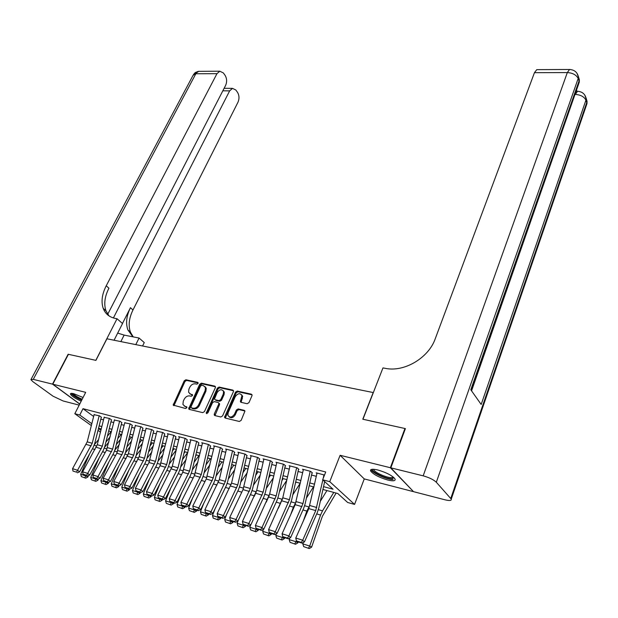 <?xml version="1.0" encoding="UTF-8"?>
<svg xmlns="http://www.w3.org/2000/svg" width="618" height="618" viewBox="0 0 618 618"><rect width="100%" height="100%" fill="white"/><g stroke="black" fill="none" stroke-linecap="round" stroke-linejoin="round"><path stroke-width="0.93" d="M198.054 383.43L197.69 382.357L185.918 379.761L184.218 380.804L173.179 405.099L185.562 408.498L186.775 407.764L186.852 407.061L184.882 406.281L182.928 404.435L183.276 401.229L184.187 399.267C185.585 396.787 187.416 395.667 189.695 395.914L191.232 396.269L192.445 395.535L192.515 394.856L190.545 394.091L188.575 392.221L188.923 389.116L189.826 387.169C191.209 384.713 193.04 383.6 195.311 383.824L196.848 384.164L198.054 383.43M377.861 469.997C372.523 468.776 370.097 469.085 370.591 470.924C373.172 474.33 378.865 477.359 387.671 480.008C393.11 481.283 395.582 480.982 395.095 479.097C392.469 475.667 386.721 472.631 377.861 469.997M83.067 397.498L73.82 393.728C71.441 393.156 70.313 393.28 70.437 394.099C71.495 396.045 75.087 398.394 81.197 401.167M247.146 403.724L248.954 402.635L251.959 395.783L252.067 394.894L251.348 394.168L237.258 391.063L235.481 392.136L224.535 417.382L225.222 418.062L239.344 421.468L241.159 420.379L244.952 411.063L244.241 410.337L238.162 408.923L236.362 410.004L234.539 414.13C231.966 417.613 229.749 417.969 227.88 415.188L228.166 412.623L235.296 396.625C237.891 393.156 240.108 392.816 241.955 395.62L240.371 401.638L241.074 402.341L247.146 403.724M413.187 491.302L390.375 467.726L404.945 428.506L362.797 419.213L373.202 392.546L106.922 338.788L95.914 360.371L68.42 354.315L52.793 384.203L85.686 392.337L74.824 413.72L79.776 415.041L82.99 408.683L325.725 471.998L322.642 479.769L329.742 481.661L354.57 504.404L347.664 502.488L337.776 493.512L322.92 489.464M390.375 467.726L340.116 455.288L329.742 481.661M215.35 387.687L215.458 386.76L214.801 386.119L201.414 383.175L199.691 384.226L188.675 408.807L189.293 409.394L202.712 412.631L204.465 411.565L215.35 387.687M219.104 387.069L232.839 390.089L233.527 390.769L233.419 391.681L222.573 415.914L220.788 416.995L214.863 415.566L214.199 414.91L214.307 413.929L218.741 404.11L218.849 403.16L218.177 402.503L214.291 401.607L212.53 402.673L207.918 412.839L206.227 413.148L217.358 388.135L219.104 387.069L219.846 387.741L233.519 390.754M404.945 428.506L405.292 428.907M52.793 384.203L79.761 404.01M101.491 417.312L99.459 415.814L94.09 414.709M111.634 419.993L109.618 418.486L104.156 417.359M121.947 422.712L119.931 421.198L114.384 420.062M132.414 425.47L130.413 423.956L124.774 422.797M143.059 428.282L141.074 426.76L135.327 425.586M153.874 431.132L151.897 429.61L146.057 428.413M164.867 434.037L162.905 432.507L156.964 431.294M176.045 436.98L174.098 435.451L167.362 433.674L168.05 434.215M187.408 439.977L185.47 438.44L178.625 436.64L179.32 437.189M198.965 443.029L197.042 441.484L190.074 439.653L190.777 440.217M210.715 446.126L208.807 444.581L201.723 442.72L202.434 443.291M222.665 449.278L220.773 447.726L213.573 445.833L214.284 446.42M234.825 452.492L232.947 450.931L225.616 449L226.343 449.603M247.192 455.752L245.338 454.191L237.884 452.229L238.61 452.839M259.784 459.074L257.945 457.505L250.352 455.512L251.093 456.13M272.592 462.449L270.777 460.881L263.052 458.85L263.793 459.491M285.632 465.895L283.84 464.319L275.976 462.249L276.725 462.905M298.911 469.394L297.134 467.818L289.131 465.709L289.888 466.381M312.43 472.963L310.676 471.38L302.526 469.232L303.291 469.919M82.99 408.683L93.642 416.478M100.842 419.143L103.523 419.854M110.985 421.831L113.751 422.565M121.282 424.566L124.141 425.323M131.742 427.339L134.701 428.127M142.372 430.159L145.431 430.97M153.179 433.033L156.331 433.867M164.156 435.945L167.416 436.81M175.327 438.904L178.687 439.8M186.675 441.916L190.151 442.843M198.216 444.983L201.8 445.933M209.95 448.096L213.658 449.077M221.893 451.264L225.717 452.276M234.037 454.485L237.984 455.536M246.389 457.768L250.468 458.85M258.965 461.105L263.168 462.218M271.765 464.497L276.099 465.648M284.79 467.957L289.263 469.139M298.046 471.472L302.666 472.7M311.549 475.057L316.316 476.323M316.941 473.527L316.161 472.824L324.52 475.049M240.75 402.202L241.136 401.321M340.116 455.288L364.257 478.911L413.094 491.557M364.257 478.911L354.57 504.404M323.546 486.644L333.048 489.217L322.642 479.769M99.15 425.848L101.831 426.575M109.286 428.591L112.059 429.34M119.575 431.379L122.441 432.16M130.035 434.215L132.994 435.018M140.665 437.096L143.716 437.923M151.464 440.024L154.624 440.873M162.441 442.998L165.701 443.878M173.604 446.018L176.964 446.93M184.952 449.093L188.42 450.035M196.485 452.221L200.077 453.187M208.22 455.396L211.928 456.401M220.155 458.633L223.979 459.668M232.298 461.924L236.246 462.99M244.651 465.269L248.722 466.374M257.219 468.676L261.429 469.811M270.02 472.144L274.353 473.318M283.036 475.667L287.517 476.88M296.3 479.259L300.92 480.51M309.796 482.921L314.562 484.211M79.776 415.041L91.804 423.716M100.433 432.121L98.015 430.375M91.333 425.578L74.824 413.72M98.478 428.529L100.904 430.275M313.944 487.007L309.17 485.733M300.294 483.284L295.674 482.025M286.899 479.63L282.418 478.409M273.735 476.038L269.394 474.848M260.804 472.507L256.601 471.364M248.104 469.039L244.033 467.926M235.628 465.632L231.68 464.558M223.361 462.287L219.544 461.244M211.31 458.996L207.609 457.992M199.459 455.767L195.875 454.786M187.81 452.585L184.342 451.634M176.354 449.456L172.994 448.544M165.091 446.381L161.839 445.493M154.013 443.361L150.862 442.503M143.113 440.387L140.062 439.552M132.391 437.459L129.432 436.656M121.839 434.578L118.973 433.797M111.456 431.743L108.683 430.993M101.236 428.954L98.556 428.228M188.899 409.178L189.324 408.259M189.811 393.805L190.545 394.091M192.546 395.026L191.31 394.74M184.195 406.018L184.882 406.281M186.883 407.223L185.655 406.922M198.154 382.959L186.675 380.425L184.975 381.46L173.944 405.694M215.458 386.775L202.163 383.84L200.441 384.89L189.44 409.433M201.808 385.269L200.603 386.003L191.032 406.721L191.395 407.841L193.032 408.235C195.342 408.498 197.204 407.37 198.61 404.852L205.145 390.615L205.493 387.586L203.446 385.632L201.808 385.269M205.014 386.613L206.242 388.251L205.894 391.279L199.367 405.501C197.969 408.027 196.107 409.147 193.797 408.877L192.159 408.49M218.926 403.16L219.591 403.817L219.483 404.775L214.964 415.59M219.846 387.741L218.1 388.799L206.953 413.604M223.299 394.006L223.592 391.518C221.785 388.861 219.614 389.224 217.096 392.615L214.477 399.097L215.141 399.738L219.019 400.634L220.788 399.568L223.299 394.006L224.04 394.67L224.326 392.191L223.214 390.692M224.04 394.67L221.53 400.225L219.769 401.291L215.891 400.402M241.545 394.709L242.681 396.292L241.113 402.349M229.069 416.771C231.24 418.471 233.318 417.807 235.28 414.794L234.539 414.13M244.937 410.993L238.903 409.587L237.103 410.669L235.28 414.794M251.348 394.168L252.051 394.832L237.984 391.742L236.215 392.816L225.3 418.077M81.367 476.625L85.74 478.17L81.367 476.625L80.719 474.307L89.564 453.913M94.376 444.651L98.579 439.498M107.377 436.208L111.078 431.642M80.719 474.307L85.709 475.875L85.879 475.489M84.859 477.722L85.709 475.875L87.895 476.988L85.74 478.17M88.544 475.497L87.895 476.988M110.182 436.818L105.894 442.125M99.174 415.744L92.221 443.284L77.574 470.244L79.567 471.858L93.133 447.517L94.662 443.654L101.321 417.266M94.16 414.423L87.215 441.847L72.561 468.691L77.574 470.244L76.493 472.152L72.986 471.063L76.493 472.152M77.289 472.801L79.567 471.858M72.561 468.691L72.986 471.063M81.815 399.954C75.775 397.22 72.576 395.041 72.244 393.419M73.225 393.589C74.446 395.265 77.428 397.142 82.186 399.228M71.078 393.403C72.468 395.373 76.006 397.637 81.692 400.194M394.006 477.691L391.827 478.795C385.57 479.004 369.997 471.194 372.839 469.247M373.674 469.271L373.766 469.757C374.585 472.43 386.652 477.814 391.48 477.66L393.365 477.127M371.07 469.556L371.132 469.726C372.152 473.04 387.084 479.699 393.094 479.529M52.507 384.133L68.135 354.253L95.813 360.348L117.041 318.741L115.388 318.432C109.371 317.204 105.315 313.851 103.221 308.39C100.989 301.684 101.993 294.145 106.234 285.779L216.957 73.689L195.844 73.751L33.272 379.367L52.507 384.133L79.707 404.102M135.798 344.62L139.073 338.038L124.133 335.103L117.683 333.094M139.073 338.038L144.257 342.581L142.573 345.987M117.041 318.741L122.526 323.546L114.067 340.232M113.403 317.953L229.657 90.869L232.499 88.366L235.806 89.989L237.443 92.229C239.282 95.296 239.467 98.61 238.007 102.171L132.978 309.981C128.977 318.162 128.142 325.57 130.468 332.198L133.225 336.887M132.916 336.825L127.903 329.95C125.578 323.314 126.427 315.898 130.452 307.702L122.457 323.484M33.272 379.367L30.908 379.645L32.847 381.63L53.048 396.192L63.121 400.974L79.189 405.13M107.486 314.716L225.616 85.408C227.123 81.8 226.922 78.416 225.014 75.242L223.314 72.916L219.807 71.209L216.957 73.689M109 315.891L105.956 310.777C103.716 304.079 104.697 296.555 108.915 288.204L106.234 285.779M578.332 91.317L576.154 91.279M576.934 91.286L576.501 90.097M390.831 467.841L413.535 491.665L444.898 499.784C449.549 500.889 451.673 500.665 451.256 499.105L436.316 482.241C433.55 479.653 429.17 477.521 423.175 475.845L390.831 467.841L405.4 428.606L362.944 419.251L382.959 367.911L385.369 368.359C404.195 372.368 428.56 358.015 435.257 338.726L534.454 72.685L536.764 69.649L537.56 69.641M423.175 475.845L567.316 72.576C572.731 72.932 576.347 74.902 578.17 78.501L579.051 80.958L470.8 389.765L481.183 404.458L585.926 100.17L586.992 103.585L586.173 105.956M91.402 479.784L95.821 481.345L91.402 479.784L90.738 477.451L99.189 457.814M104.573 447.308L108.899 441.94M117.775 438.61L121.159 434.392M90.738 477.451L95.813 479.035L95.975 478.649M94.948 480.897L95.813 479.035L97.992 480.155L95.821 481.345M98.563 478.819L97.992 480.155M120.734 439.012L116.292 444.574M101.591 482.99L106.064 484.574L101.591 482.99L100.919 480.642L108.946 461.816M114.925 450.004L119.39 444.404M128.343 441.036L131.395 437.189M100.919 480.642L106.072 482.256L106.242 481.862M105.199 484.126L106.072 482.256L108.243 483.369L106.064 484.574M108.737 482.202L108.243 483.369M131.456 441.221L126.852 447.046M111.943 486.25L116.478 487.849L111.943 486.25L111.271 483.879L118.857 465.926M125.439 452.747L130.058 446.884M139.089 443.485L141.792 440.024M111.271 483.879L116.508 485.516L116.671 485.122M115.612 487.409L116.508 485.516L118.664 486.636L116.478 487.849M119.081 485.64L118.664 486.636M142.364 443.43L137.598 449.541M122.472 489.564L127.053 491.186L122.472 489.564L121.785 487.169L128.907 470.144M136.122 455.528L140.896 449.379M150.012 445.949L152.36 442.913M121.785 487.169L127.107 488.838L127.269 488.436M126.196 490.738L127.107 488.838L129.247 489.958L127.053 491.186M129.587 489.139L129.247 489.958M153.457 445.64L148.521 452.052M109.324 418.409L102.349 446.181L87.71 473.396L89.695 475.018L103.252 450.445L104.782 446.551L111.456 419.946M104.226 417.073L97.265 444.721L82.619 471.812L87.71 473.396L86.613 475.319L83.051 474.207L86.613 475.319M87.408 475.968L89.695 475.018M82.619 471.812L83.051 474.207M119.629 421.121L112.638 449.124L98.007 476.594L99.985 478.224L113.534 453.419L115.064 449.487L121.754 422.658M114.454 419.761L106.451 450.259L92.839 474.987L98.007 476.594L96.895 478.533L93.279 477.405L96.895 478.533M97.69 479.182L99.985 478.224M92.839 474.987L93.279 477.405M130.104 423.878L123.098 452.113L108.474 479.846L110.444 481.484L123.979 456.439L125.508 452.476L132.221 425.423M124.844 422.496L116.825 453.249L103.221 478.216L108.474 479.846L107.354 481.801L103.677 480.649L104.465 481.306L108.142 482.449L107.354 481.801M108.142 482.449L110.444 481.484M103.221 478.216L103.677 480.649M140.749 426.675L133.72 455.157L119.119 483.152L121.074 484.79L134.6 459.506L136.13 455.512L142.851 428.228M135.404 425.269L128.389 453.627L113.774 481.492L119.119 483.152L117.976 485.122L114.237 483.956L118.764 485.779L117.976 485.122M118.764 485.779L121.074 484.79M113.774 481.492L114.237 483.956M133.164 492.932L137.806 494.57L133.164 492.932L132.468 490.522L139.12 474.485M146.976 458.347L151.928 451.897M161.12 448.429L163.098 445.841M132.468 490.522L137.876 492.214L138.046 491.812M136.949 494.122L137.876 492.214L140.016 493.334L137.806 494.57M140.34 492.531L140.016 493.334M164.736 447.857L159.622 454.585M151.564 429.525L144.527 458.247L129.934 486.52L131.881 488.158L145.384 462.627L146.914 458.595L153.658 431.078M146.134 428.096L139.104 456.694L124.504 484.829L129.934 486.52L128.783 488.498L124.983 487.308L129.564 489.155L128.783 488.498M129.564 489.155L131.881 488.158M124.504 484.829L124.983 487.308M144.04 496.354L148.737 498.015L144.04 496.354L143.33 493.921L149.479 478.95M158.015 461.198L163.137 454.439M172.414 450.924L174.006 448.815M143.33 493.921L148.83 495.644L149 495.234M147.887 497.567L148.83 495.644L150.954 496.764L148.737 498.015M151.286 495.953L150.954 496.764M176.207 450.074L170.916 457.127M162.565 432.415L155.504 461.383L140.935 489.935L142.866 491.58L156.354 465.802L157.884 461.731L164.643 433.975M157.042 430.962L148.969 462.519L135.412 488.22L140.935 489.935L139.761 491.928L135.898 490.723L140.541 492.592L139.761 491.928M140.541 492.592L142.866 491.58M135.412 488.22L135.898 490.723M155.095 499.838L159.846 501.515L155.095 499.838L154.376 497.382L159.992 483.554M169.232 464.087L174.539 456.988M183.909 453.434L185.091 451.843M154.376 497.382L159.962 499.128L160.132 498.718M159.004 501.067L159.962 499.128L162.078 500.248L159.846 501.515M162.403 499.429L162.078 500.248M187.687 452.554L182.403 459.692M173.743 435.358L166.667 464.581L152.121 493.411L154.044 495.064L167.509 469.023L169.031 464.914L175.806 436.918M168.127 433.882L160.039 465.709L146.505 491.665L152.121 493.411L150.931 495.42L146.999 494.191L147.772 494.856L151.704 496.084L150.931 495.42M151.704 496.084L154.044 495.064M146.505 491.665L146.999 494.191M166.327 503.376L171.147 505.076L166.327 503.376L165.601 500.897L170.676 488.29M180.649 467.007L186.142 459.56M195.597 455.96L196.362 454.918M165.601 500.897L171.286 502.673L171.456 502.264M170.305 504.628L171.286 502.673L173.388 503.794L171.147 505.076M173.712 502.967L173.388 503.794M198.942 455.62L194.091 462.272M185.106 438.347L178.015 467.826L163.5 496.949L165.4 498.602L178.841 472.306L180.371 468.158L187.154 439.916M179.405 436.849L172.322 466.196L157.783 495.172L163.5 496.949L162.295 498.973L158.293 497.722L159.058 498.386L163.059 499.63L162.295 498.973M163.059 499.63L165.4 498.602M157.783 495.172L158.293 497.722M177.76 506.976L182.642 508.691L177.76 506.976L177.018 504.473L181.514 493.179M192.252 469.966L197.945 462.14M207.486 458.502L207.818 458.046M177.018 504.473L182.804 506.281L182.967 505.864M181.808 508.251L182.804 506.281L184.882 507.401L182.642 508.691M185.215 506.567L184.882 507.401M210.383 458.741L205.979 464.86M196.663 441.383L189.564 471.125L175.064 500.541L176.964 502.202L190.375 475.636L191.897 471.449L198.695 442.959M190.862 439.861L182.743 472.252L169.255 498.734L175.064 500.541L173.843 502.581L169.78 501.314L174.6 503.245L173.843 502.581M174.6 503.245L176.964 502.202M169.255 498.734L169.78 501.314M189.386 510.63L194.33 512.376L189.386 510.63L188.637 508.112L192.522 498.232M204.064 472.955L209.958 464.736M188.637 508.112L194.516 509.95L194.678 509.526M193.496 511.928L194.516 509.95L196.586 511.071L194.33 512.376M196.91 510.229L196.586 511.071M222.009 461.916L218.077 467.463M208.421 444.481L201.298 474.485L186.837 504.203L188.714 505.864L202.101 479.027L203.623 474.802L210.437 446.057M202.519 442.928L194.384 475.613L180.927 502.364L186.837 504.203L185.601 506.258L181.46 504.96L186.35 506.922L185.601 506.258M215.064 414.578L214.655 415.481M186.35 506.922L188.714 505.864M180.927 502.364L181.46 504.96M201.205 514.354L206.219 516.123L201.205 514.354L200.448 511.812L203.708 503.446M216.076 475.984L222.179 467.339M200.448 511.812L206.427 513.682L206.597 513.257M205.392 515.675L206.427 513.682L208.482 514.802L206.219 516.123M208.807 513.944L208.482 514.802M233.836 465.145L230.398 470.066M220.379 447.625L213.241 477.899L198.818 507.919L200.68 509.595L214.029 482.48L215.551 478.208L222.38 449.201M214.376 446.041L206.227 479.027L192.801 506.049L198.818 507.919L197.559 509.997L193.349 508.676L194.098 509.348L198.301 510.661L197.559 509.997M198.301 510.661L200.68 509.595M192.801 506.049L193.349 508.676M213.241 518.147L218.316 519.931L213.241 518.147L212.468 515.574L215.056 508.838M228.297 479.043L234.624 469.95M212.468 515.574L218.556 517.482L218.718 517.05M217.497 519.483L218.556 517.482L220.587 518.595L218.316 519.931M220.912 517.737L220.587 518.595M245.864 468.429L242.936 472.685M232.538 450.823L225.392 481.376L211.001 511.712L212.847 513.388L226.165 485.987L227.687 481.677L234.523 452.407M226.435 449.216L219.29 479.63L204.882 509.804L211.001 511.712L209.726 513.797L205.439 512.461L210.468 514.47L209.726 513.797M210.468 514.47L212.847 513.388M204.882 509.804L205.439 512.461M225.477 522.001L230.622 523.809L225.477 522.001L224.697 519.406L226.59 514.423M240.742 482.133L247.293 472.569M224.697 519.406L230.885 521.345L231.055 520.904M229.811 523.361L230.885 521.345L232.901 522.457L230.622 523.809M233.233 521.592L232.901 522.457M258.092 471.766L255.697 475.304M244.913 454.075L237.76 484.914L223.407 515.566L225.238 517.243L238.509 489.556L240.031 485.207L246.876 455.667M238.702 452.446L231.549 483.137L217.181 513.628L223.407 515.566L222.109 517.668L217.752 516.308L222.843 518.34L222.109 517.668M222.843 518.34L225.238 517.243M217.181 513.628L217.752 516.308M237.938 525.918L243.144 527.749L237.938 525.918L237.134 523.299L238.301 520.217M253.403 485.254L260.193 475.188M254.245 496.378L256.014 492.561M237.134 523.299L243.446 525.277L243.631 524.767M242.349 527.308L243.446 525.277L245.439 526.389L243.144 527.749M245.771 525.509L245.439 526.389M270.537 475.165L268.699 477.923M257.513 457.39L250.336 488.514L236.037 519.491L237.845 521.175L251.078 493.187L252.592 488.799L259.452 458.989M251.186 455.729L243.005 489.626L229.695 517.513L236.037 519.491L234.716 521.607L230.282 520.225L235.443 522.28L234.716 521.607M235.443 522.28L237.845 521.175M229.695 517.513L230.282 520.225M250.614 529.912L255.898 531.766L250.614 529.912L249.803 527.27L250.56 525.23M266.304 488.413L273.334 477.807M266.227 502.179L269.224 495.489M249.803 527.27L256.223 529.278L256.447 528.668M255.103 531.325L256.223 529.278L258.2 530.383L255.898 531.766M258.525 529.502L258.2 530.383M283.191 478.618L281.939 480.534M270.329 460.765L263.144 492.175L248.892 523.485L250.684 525.169L263.863 496.887L265.377 492.453L272.252 462.364M263.894 459.074L256.717 490.337L242.434 521.476L248.892 523.485L247.555 525.617L243.036 524.211L248.274 526.297L247.555 525.617M248.274 526.297L250.684 525.169M242.434 521.476L243.036 524.211M263.523 533.975L268.876 535.86L263.523 533.975L262.696 531.31L263.392 529.41M279.429 491.596L286.721 480.418M278.394 508.212L282.58 498.633M262.696 531.31L269.232 533.349L269.494 532.639M268.096 535.42L269.232 533.349L271.186 534.462L268.876 535.86M271.518 533.566L271.186 534.462M296.076 482.133L295.427 483.137M283.376 464.195L276.184 495.906L261.978 527.548L263.755 529.247L276.887 500.657L278.394 496.169L285.277 465.794M276.825 462.473L269.633 494.037L255.404 525.509L261.978 527.548L260.626 529.703L256.022 528.266L261.337 530.383L260.626 529.703M261.337 530.383L263.755 529.247M255.404 525.509L256.022 528.266M276.663 538.116L282.094 540.024L276.663 538.116L275.829 535.42L276.455 533.682M292.801 494.809L300.201 483.261M290.754 514.5L293.395 507.162L296.13 501.862M275.829 535.42L282.48 537.505L282.781 536.671M281.321 539.584L282.48 537.505L284.411 538.602L282.094 540.024M284.736 537.699L284.411 538.602M296.663 467.695L289.456 499.707L275.311 531.696L277.065 533.388L290.136 504.489L291.65 499.962L298.54 469.294M289.989 465.933L282.789 497.799L268.614 529.611L275.311 531.696L273.936 533.867L269.247 532.399L269.95 533.079L274.639 534.539L273.936 533.867M274.639 534.539L277.065 533.388M268.614 529.611L269.247 532.399M290.043 542.326L295.551 544.257L290.043 542.326L289.193 539.607L289.757 538.031M306.428 498.054L313.457 486.876M303.299 521.067L306.852 511.071L309.904 505.176M289.193 539.607L295.968 541.723L296.37 540.595M294.786 543.825L295.968 541.723L297.884 542.828L295.551 544.257M298.208 541.916L297.884 542.828M310.19 471.248L302.974 503.57L288.892 535.914L290.622 537.614L303.639 508.39L305.137 503.817L312.044 472.855M303.392 469.464L295.18 504.674L282.071 533.79L288.892 535.914L287.494 538.1L282.72 536.609L283.415 537.289L288.189 538.78L287.494 538.1M288.189 538.78L290.622 537.614M282.071 533.79L282.72 536.609M303.677 546.621L309.263 548.575L303.677 546.621L302.812 543.871L303.307 542.465M320.302 501.314L326.945 490.561M302.812 543.871L309.711 546.034L320.557 515.049L322.519 510.854L333.782 492.422M308.506 548.143L309.711 546.034L311.603 547.131L309.263 548.575M336.115 493.056L322.395 516.231L311.603 547.131M323.963 474.871L323.175 478.425M322.843 479.947L315.736 510.599L302.727 540.209L304.435 541.916L317.382 512.368L318.88 507.741L324.659 481.6M317.042 473.056L308.822 508.606L295.775 538.054L302.727 540.209L301.306 542.419L296.439 540.897L297.127 541.577L301.993 543.098L301.306 542.419M301.993 543.098L304.435 541.916M295.775 538.054L296.439 540.897M198.115 382.735L197.69 382.357M186.829 406.992L186.42 406.652M192.499 394.802L192.082 394.438M174.06 404.72L173.287 404.079M184.975 381.46L184.218 380.804M186.675 380.425L185.918 379.761M189.556 408.452L188.784 407.803M200.441 384.89L199.691 384.226M202.163 383.84L201.414 383.175M215.443 386.698L214.801 386.119M193.797 408.877L193.032 408.235M199.367 405.501L198.61 404.852M205.894 391.279L205.145 390.615M233.511 390.707L232.839 390.089M215.064 414.585L214.307 413.929M219.483 404.775L218.741 404.11M207.061 413.102L206.296 412.453M218.1 388.799L217.358 388.135M219.769 401.291L219.019 400.634M221.53 400.225L220.788 399.568M241.213 401.383L240.479 400.719M242.387 398.726L241.661 398.054M237.103 410.669L236.362 410.004M238.903 409.587L238.162 408.923M244.921 410.962L244.241 410.337M225.392 417.065L224.643 416.416M236.215 392.816L235.481 392.136M237.984 391.742L237.258 391.063M92.414 448.807L94.994 449.556M94.16 445.269L96.841 446.041M92.221 443.284L87.215 441.847M91.194 445.856L86.188 444.419M130.452 307.702L132.978 309.981M229.657 90.869L222.835 90.807M31.139 379.22L193.001 75.45L198.718 71.309L199.784 71.309M120.858 341.607L124.133 335.103M450.785 498.432L586.76 102.518L587.046 101.259L586.003 97.768M576.996 73.287L578.471 77.227L578.17 78.501L436.316 482.241M570.368 69.51L569.541 69.486L567.316 72.576L534.454 72.685M471.565 390.839L574.995 94.407M471.302 390.476L579.298 82.124L579.344 79.691L579.298 82.124L578.394 84.697M536.764 69.649L569.541 69.486C574.516 69.78 577.49 72.36 578.471 77.227L579.344 79.691L578.278 76.145M575.335 94.415C580.642 94.809 584.172 96.732 585.926 100.17L586.212 98.911C585.285 94.175 582.395 91.634 577.536 91.286L575.335 94.415M584.744 94.979L587.046 101.259L586.992 103.585L451.256 499.105M102.534 451.743L105.207 452.515M104.28 448.174L107.045 448.969M112.816 454.732L115.581 455.528M114.562 451.132L117.42 451.951M123.268 457.76L126.118 458.595M125.014 454.13L127.965 454.979M133.882 460.843L136.841 461.7M135.628 457.181L138.679 458.054M102.349 446.181L97.265 444.721M101.321 448.776L96.238 447.316M112.638 449.124L107.47 447.648M111.611 451.75L106.451 450.259M123.098 452.113L117.845 450.615M122.07 454.763L116.825 453.249M133.72 455.157L128.389 453.627M132.7 457.822L127.362 456.285M144.674 463.979L147.725 464.867M146.412 460.279L149.564 461.183M144.527 458.247L139.104 456.694M143.5 460.943L138.077 459.375M155.643 467.162L158.803 468.081M157.381 463.423L160.634 464.357M155.504 461.383L149.989 459.807M154.477 464.103L148.969 462.519M166.79 470.398L170.058 471.349M168.529 466.629L171.897 467.594M166.667 464.581L161.059 462.975M165.647 467.324L160.039 465.709M178.131 473.697L181.507 474.678M179.869 469.881L183.337 470.877M178.015 467.826L172.322 466.196M176.995 470.599L171.294 468.954M189.664 477.042L193.156 478.054M191.395 473.195L194.979 474.222M189.564 471.125L183.762 469.471M188.536 473.929L182.743 472.252M201.391 480.449L204.998 481.492M203.121 476.563L206.821 477.621M201.298 474.485L195.404 472.801M200.278 477.312L194.384 475.613M213.318 483.909L217.049 484.991M215.049 479.985L218.865 481.082M213.241 477.899L207.246 476.184M212.221 480.758L206.227 479.027M225.462 487.432L229.309 488.552M227.177 483.469L231.124 484.605M225.392 481.376L219.29 479.63M224.373 484.257L218.27 482.496M237.806 491.024L241.785 492.175M239.521 487.015L243.592 488.189M237.76 484.914L231.549 483.137M236.74 487.826L230.529 486.034M250.375 494.67L254.446 495.852M252.09 490.622L256.285 491.828M250.336 488.514L244.017 486.706M249.324 491.449L243.005 489.626M263.168 498.386L267.2 499.553M264.875 494.3L269.193 495.536M263.144 492.175L256.717 490.337M262.132 495.142L255.697 493.288M276.192 502.164L280.178 503.322M277.891 498.038L282.171 499.267M276.184 495.906L269.633 494.037M275.172 498.904L268.621 497.011M289.448 506.011L293.395 507.162M291.14 501.839L295.373 503.06M289.456 499.707L282.789 497.799M288.451 502.728L281.777 500.812M302.951 509.935L306.852 511.071M304.635 505.717L308.822 506.915M302.974 503.57L296.184 501.631M301.97 506.629L295.18 504.674M316.702 513.929L320.557 515.049M318.378 509.665L322.519 510.854M316.74 507.509L309.827 505.532M315.736 510.599L308.822 508.606M173.89 405.678L173.179 405.099M189.417 409.425L188.675 408.807M206.242 388.251L205.493 387.586M214.956 415.559L214.199 414.91M219.591 403.817L218.849 403.16M206.76 413.604L206.227 413.148M224.326 392.191L223.592 391.518M241.105 402.303L240.371 401.638M242.681 396.292L241.955 395.62M225.284 418.031L224.535 417.382M373.944 469.294L373.766 469.757M105.956 310.777L103.221 308.39M127.903 329.95L130.468 332.198M232.499 88.366L224.118 88.304M219.807 71.209L198.254 71.356L195.288 72.538L193.434 74.577"/></g></svg>

